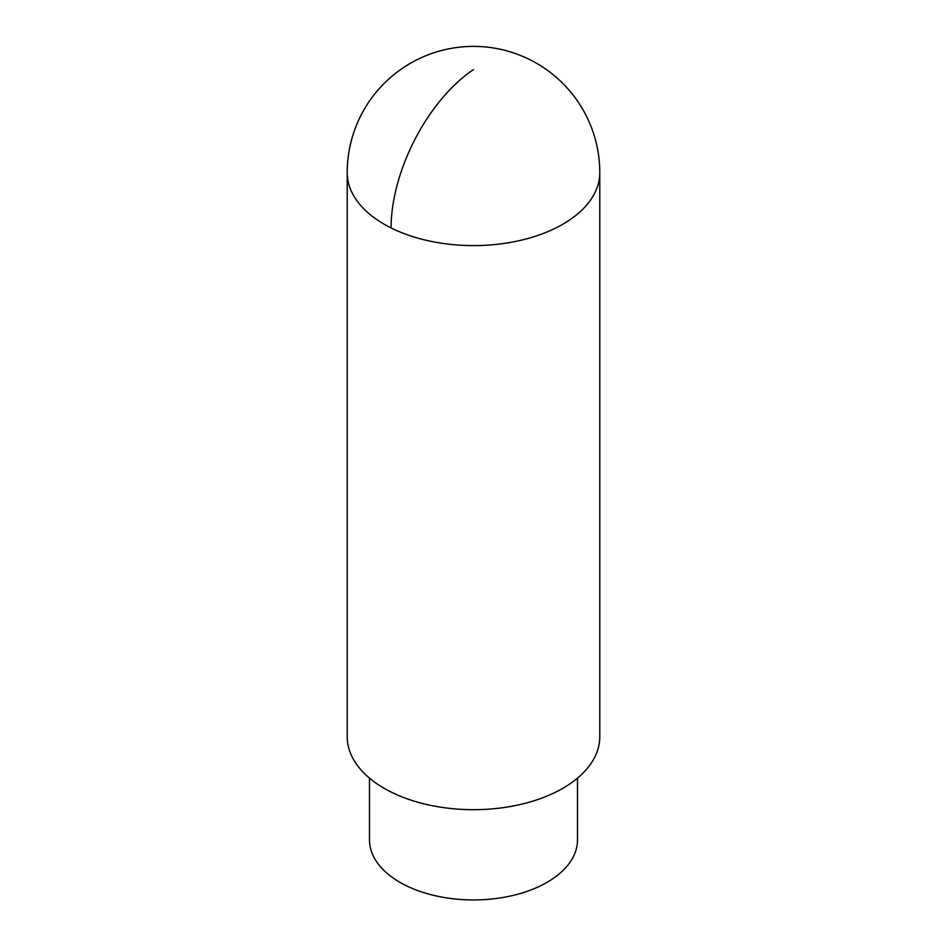 <?xml version="1.0" encoding="UTF-8"?>
<svg xmlns="http://www.w3.org/2000/svg" width="947" height="947" viewBox="0 0 947 947"><rect width="100%" height="100%" fill="white"/><g stroke="black" fill="none" stroke-linecap="round" stroke-linejoin="round"><path stroke-width="1.42" d="M577.504 778.138L577.504 839.894A104.004 60.04 180 0 1 513.298 895.365A104.004 60.04 180 0 1 399.965 882.355A104.004 60.04 180 0 1 369.496 839.894L369.496 778.138M391.087 227.931A126.282 72.907 0 0 0 526.141 238.964A126.282 72.907 0 0 0 599.782 172.685L599.782 736.778A126.282 72.907 180 0 1 526.141 803.056A126.282 72.907 180 0 1 391.087 792.023A126.282 72.907 180 0 1 347.218 736.778L347.218 172.685A126.282 72.907 0 0 0 391.087 227.931A126.282 67.284 -63.6 0 1 473.5 69.569M599.782 172.685A126.282 126.282 0 0 0 529.728 59.602A126.282 126.282 0 0 0 347.218 172.685"/></g></svg>
